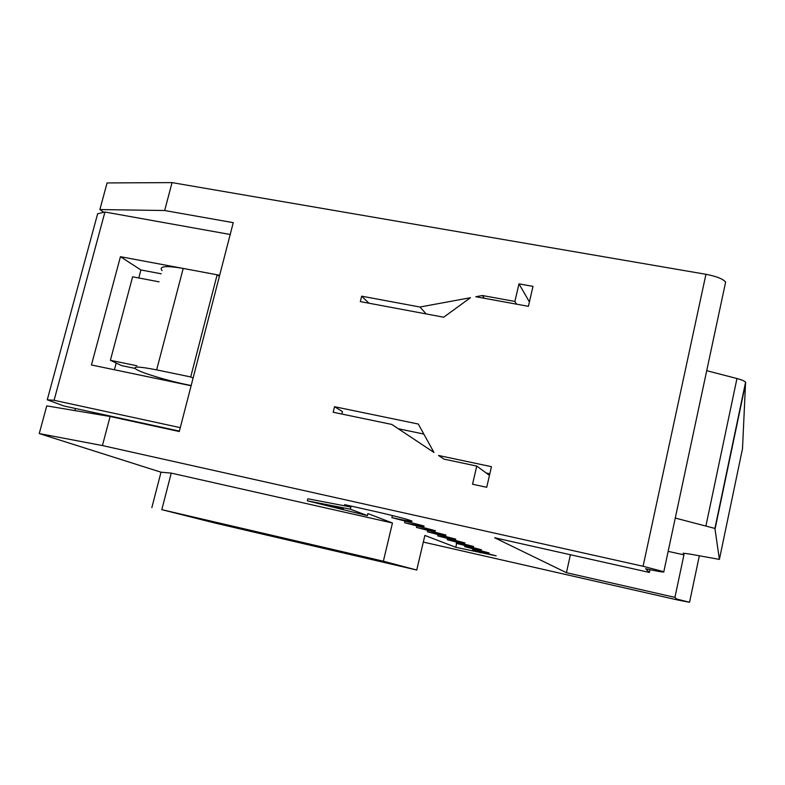 <?xml version="1.0" encoding="UTF-8"?>
<svg xmlns="http://www.w3.org/2000/svg" width="785" height="785" viewBox="0 0 785 785"><rect width="100%" height="100%" fill="white"/><g stroke="black" fill="none" stroke-linecap="round" stroke-linejoin="round"><path stroke-width="1.18" d="M668.163 551.364L683.951 554.838L683.156 553.219L689.387 553.984L719.394 559.401L714.909 528.423L675.267 518.061M706.716 370.687L736.958 378.527C741.727 379.812 744.602 381.029 745.583 382.187L742.502 448.706L719.394 559.401M484.306 298.271L482.373 295.523L514.891 301.44L516.579 304.168M162.053 270.609C158.58 266.203 165.635 265.477 183.209 268.431L217.141 274.789L190.716 376.937L156.647 369.882C139.033 366.438 132.174 366.212 136.06 369.225C141.486 372.855 166.95 380.548 186.408 384.542L191.167 385.533M219.663 275.27L217.151 274.799L219.368 276.428M193.081 378.144L190.716 376.937M343.114 509.18L333.978 506.806L343.114 509.18L343.241 508.651M334.538 406.709L418.287 424.037L433.968 452.464L391.784 424.43L333.174 412.243L334.538 406.709L342.476 411.625L341.877 414.048M361.659 296.171L419.955 307.023L470.441 297.721L443.682 317.209L360.325 301.597L361.659 296.171L368.97 303.216M683.951 554.838L674.933 597.365L566.436 572.697L494.628 537.754L649.391 572.442L645.594 568.732C658.86 571.617 664.934 572.618 663.816 571.715L643.082 566.279L102.423 445.566L110.126 416.482L179.284 431.524L233.253 222.665L164.664 210.517L172.052 182.611L705.941 274.299C716.519 276.34 723.083 278.93 725.625 282.08L725.154 284.258M472.541 484.237L486.72 487.289L491.459 466.683L438.491 455.467L443.986 459.117L476.75 466.074L472.541 484.237M482.373 295.523L475.828 296.73L528.403 306.327L533.005 286.368L518.973 283.856L514.891 301.44M159.1 281.835L132.606 276.791L110.391 360.295L121.773 365.653L135.01 368.4M136.963 365.79L110.391 360.295M180.285 427.648L54.086 400.291L104.935 212.019L230.201 234.489M181.688 268.156L120.439 256.695L91.453 364.976L191.108 385.759M161.219 273.798L140.917 269.962L120.439 256.695M419.955 307.023L426.186 313.931M529.414 301.94L518.973 283.856M566.436 572.697L570.41 554.74M649.391 572.442L649.98 569.684M476.75 466.074L489.457 475.386M423.311 542.082L677.622 599.976L689.544 602.281L676.631 599.014L674.933 597.365M350.875 507.041L350.355 509.18L307.367 500.83L307.877 498.769L350.875 507.041L344.595 504.627L378.135 512.154C395.404 516.128 406.542 519.032 411.556 520.877C414.009 522.123 407.454 521.044 391.901 517.639L423.841 525.95C425.804 527.059 419.396 525.979 404.638 522.722L405.099 520.749M392.402 515.519L391.901 517.639M416.884 525.597L416.452 527.432L445.792 535.017C447.371 535.949 441.258 534.889 427.442 531.818L427.845 530.111M438.079 534.31L437.706 535.91L464.828 542.886C466.113 543.671 460.265 542.621 447.293 539.737L447.636 538.235M456.605 541.915L456.271 543.318L481.49 549.775L464.71 546.684L465.014 545.359M464.71 546.684L489.065 552.905L472.649 549.843L496.198 555.849L455.761 547.292L456.664 543.406M447.293 539.737L473.424 546.438C474.591 547.165 468.871 546.124 456.271 543.318M427.442 531.818L455.634 539.089C457.066 539.943 451.081 538.883 437.706 535.91M404.638 522.722L435.224 530.65C436.98 531.671 430.729 530.591 416.452 527.432M140.917 269.962L138.788 277.968M116.2 363.033L114.414 369.764M104.935 212.019L97.634 213.755L47.267 399.81L64.027 406.012L179.392 431.102M54.086 400.291L47.267 399.81M489.83 473.777L486.209 473.002M108.507 415.687L108.379 416.187M423.812 434.056L398.23 428.718M171.248 473.11L392.461 522.996L383.365 561.216L161.808 509.661L171.248 473.11L161.013 472.197L39.25 433.565L102.423 445.566M161.808 509.661L214.423 522.918L416.747 570.038L424.871 535.439L455.761 547.292M350.355 509.18L367.4 515.617L307.367 500.83M367.4 515.617L367.89 513.576L392.461 522.996M416.747 570.038L383.365 561.216M110.126 416.482L46.747 405.874L39.25 433.565M172.052 182.611L107.074 182.934L99.872 209.556L164.664 210.517M103.777 212.293L99.872 209.556M74.85 410.575L75.409 408.494M151.839 507.63L161.013 472.197M715.125 528.668L745.75 382.658M705.99 525.607L736.958 378.527M156.647 369.882L183.209 268.431M705.941 274.299L643.082 566.279M480.126 552.826L480.391 551.659M745.583 382.187L714.909 528.423M699.307 555.927L689.544 602.281M725.625 282.08L663.816 571.715"/></g></svg>
